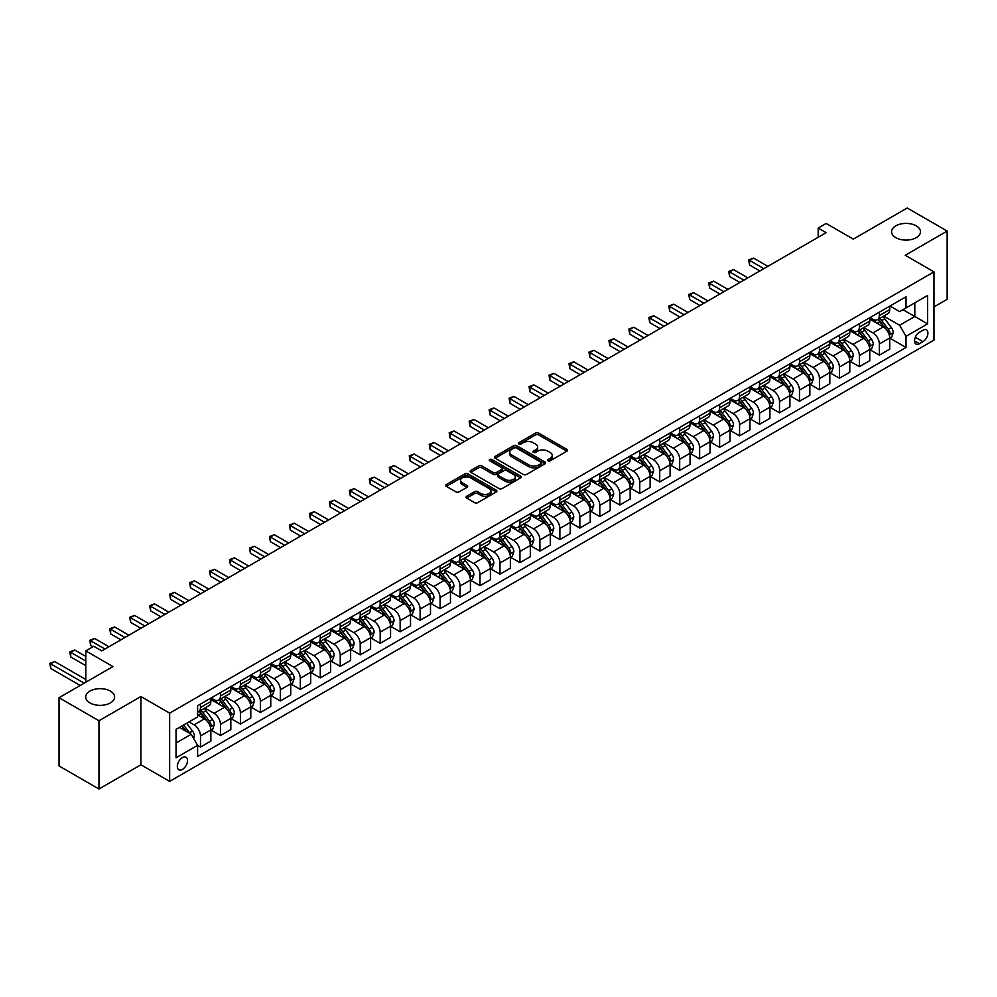 <?xml version="1.0" encoding="UTF-8"?>
<svg xmlns="http://www.w3.org/2000/svg" width="997" height="997" viewBox="0 0 997 997"><rect width="100%" height="100%" fill="white"/><g stroke="black" fill="none" stroke-linecap="round" stroke-linejoin="round"><path stroke-width="1.5" d="M548.026 460.813A1.558 0.897 0 0 0 550.219 460.813L566.882 451.192A2.218 1.284 0 0 0 567.53 450.283A2.218 1.284 0 0 0 566.882 449.385L538.654 433.084A2.218 1.284 0 0 0 535.514 433.084L518.864 442.705A1.558 0.897 0 0 0 518.403 443.341A1.558 0.897 0 0 0 518.864 443.977A1.558 0.897 0 0 0 521.057 443.977L523.213 442.73A7.091 4.1 0 0 1 533.245 442.73L535.601 444.089A7.091 4.1 0 0 1 537.67 446.98A7.091 4.1 0 0 1 535.601 449.871L533.445 451.118A1.558 0.897 0 0 0 532.984 451.753A1.558 0.897 0 0 0 533.445 452.389A1.558 0.897 0 0 0 535.638 452.389L537.794 451.143A7.091 4.1 0 0 1 547.827 451.143L550.182 452.501A7.091 4.1 0 0 1 552.251 455.405A7.091 4.1 0 0 1 550.182 458.296L548.026 459.542A1.558 0.897 0 0 0 547.565 460.178A1.558 0.897 0 0 0 548.026 460.813L548.026 459.542M110.393 691.108A14.457 8.35 0 0 0 94.628 689.288A14.457 8.35 0 0 0 85.705 697.003A14.457 8.35 0 0 0 89.942 702.91A14.457 8.35 0 0 0 105.694 704.717A14.457 8.35 0 0 0 114.618 697.003A14.457 8.35 0 0 0 110.393 691.108M916.243 225.845A14.457 8.35 0 0 0 900.49 224.038A14.457 8.35 0 0 0 891.567 231.753A14.457 8.35 0 0 0 895.792 237.647A14.457 8.35 0 0 0 911.557 239.467A14.457 8.35 0 0 0 920.48 231.753A14.457 8.35 0 0 0 916.243 225.845M182.426 769.397A7.228 4.175 120 0 0 187.149 763.029A7.228 4.175 120 0 0 186.04 757.234A7.228 4.175 120 0 0 182.426 757.595A7.228 4.175 120 0 0 177.703 763.964A7.228 4.175 120 0 0 178.812 769.759A7.228 4.175 120 0 0 182.426 769.397M466.683 496.269A2.218 1.284 0 0 0 466.035 497.179A2.218 1.284 0 0 0 466.683 498.076L474.609 502.65A2.218 1.284 0 0 0 477.737 502.65L496.244 491.97A2.218 1.284 0 0 0 496.892 491.06A2.218 1.284 0 0 0 496.244 490.163L468.017 473.862A2.218 1.284 0 0 0 464.889 473.862L446.382 484.542A2.218 1.284 0 0 0 445.734 485.452A2.218 1.284 0 0 0 446.382 486.362L455.953 491.882A2.218 1.284 0 0 0 459.081 491.882L467.007 487.309A2.218 1.284 0 0 0 467.655 486.399A2.218 1.284 0 0 0 467.007 485.502L462.259 482.76A5.932 3.427 0 0 1 460.527 480.342A5.932 3.427 0 0 1 464.178 477.177A5.932 3.427 0 0 1 470.646 477.912L489.228 488.642A5.932 3.427 0 0 1 490.96 491.06A5.932 3.427 0 0 1 487.296 494.225A5.932 3.427 0 0 1 480.841 493.49L477.737 491.695A2.218 1.284 0 0 0 474.609 491.695L466.683 496.269L466.683 498.076M933.977 306.914L947.15 299.299L947.15 231.055L907.22 207.999L853.307 239.13L826.152 223.453L818.163 228.064L826.152 232.675L101.769 650.891L93.78 646.28L85.792 650.891L85.792 682.247M98.965 720.756L98.965 789.001L140.901 764.786L140.901 696.542L98.965 720.756L59.035 697.701L112.948 666.569L85.792 650.891M140.901 696.542L169.652 713.142L933.977 271.869L933.977 340.114L169.652 781.386L169.652 713.142M947.15 231.055L905.226 255.269L933.977 271.869M523.363 474.497A2.218 1.284 0 0 0 526.503 474.497L545.01 463.817A2.218 1.284 0 0 0 545.658 462.907A2.218 1.284 0 0 0 545.01 462.01L516.782 445.709A2.218 1.284 0 0 0 513.642 445.709L495.148 456.389A2.218 1.284 0 0 0 494.5 457.299A2.218 1.284 0 0 0 495.148 458.209L523.363 474.497M490.362 461.137A1.558 0.897 0 0 1 491.932 461.362L491.932 459.517L520.621 476.08A2.218 1.284 0 0 1 521.269 476.99A2.218 1.284 0 0 1 520.621 477.899L502.127 488.58A2.218 1.284 0 0 1 498.986 488.58L470.758 472.279L470.758 470.472A2.218 1.284 0 0 0 470.11 471.382A2.218 1.284 0 0 0 470.758 472.279M470.758 470.472L478.685 465.898A2.218 1.284 0 0 1 481.813 465.898L493.266 472.503A2.218 1.284 0 0 0 496.394 472.503L501.653 469.475A2.218 1.284 0 0 0 502.301 468.565A2.218 1.284 0 0 0 501.653 467.668L489.739 460.788A1.558 0.897 0 0 1 489.278 460.153A1.558 0.897 0 0 1 490.237 459.318A1.558 0.897 0 0 1 491.932 459.517M98.965 789.001L59.035 765.945L59.035 697.701M922.948 330.244L919.433 332.275A7.004 4.038 120 0 0 914.86 338.444A7.004 4.038 120 0 0 915.931 344.052A7.004 4.038 120 0 0 919.433 343.703L922.948 341.684A7.004 4.038 120 0 0 927.522 335.503A7.004 4.038 120 0 0 926.45 329.895A7.004 4.038 120 0 0 922.948 330.244M889.96 306.029L899.63 311.612L906.024 307.923L906.024 296.77L197.605 705.764L197.605 716.93L176.045 729.38L176.045 757.782L197.605 745.332L197.605 756.486L906.024 347.492L906.024 336.325L899.63 325.259L883.741 316.099M906.024 307.923L927.584 295.473L927.584 323.875L906.024 336.325M140.901 764.786L169.652 781.386M818.163 228.064L818.163 237.286M902.983 309.681L914.81 316.498L914.81 302.851L927.584 295.473M899.63 325.259L914.81 316.498L927.584 323.875M176.045 743.027L191.212 734.266L179.398 727.436M197.605 745.42L200.484 747.077L200.484 735.923A9.035 5.222 -120 0 0 194.091 724.856L188.981 721.903M200.484 747.077L210.865 741.083L210.865 729.929A9.035 5.222 -120 0 0 204.472 718.862L197.605 714.899M211.102 730.165L220.449 735.549L220.449 724.395A9.035 5.222 -120 0 0 214.056 713.329L204.884 708.032M220.449 735.549L230.83 729.555L230.83 718.401A9.035 5.222 -120 0 0 224.437 707.334L210.865 699.495M231.067 718.638L240.414 724.021L240.414 712.867A9.035 5.222 -120 0 0 234.021 701.801L224.848 696.504M240.414 724.021L250.795 718.027L250.795 706.873A9.035 5.222 -120 0 0 244.402 695.806L230.83 687.967M251.032 707.11L260.379 712.494L260.379 701.34A9.035 5.222 -120 0 0 253.986 690.273L244.813 684.976M260.379 712.494L270.76 706.499L270.76 695.345A9.035 5.222 -120 0 0 264.367 684.278L250.795 676.44M270.997 695.582L280.344 700.966L280.344 689.812A9.035 5.222 -120 0 0 273.951 678.745L264.778 673.449M280.344 700.966L290.725 694.971L290.725 683.817A9.035 5.222 -120 0 0 284.332 672.751L270.76 664.912M290.962 684.054L300.309 689.438L300.309 678.284A9.035 5.222 -120 0 0 293.928 667.217L284.743 661.921M300.309 689.438L310.69 683.443L310.69 672.29A9.035 5.222 -120 0 0 304.309 661.223L290.725 653.384M310.939 672.526L320.274 677.91L320.274 666.756A9.035 5.222 -120 0 0 313.893 655.69L304.721 650.393M320.274 677.91L330.655 671.928L330.655 660.762A9.035 5.222 -120 0 0 324.274 649.695L310.69 641.856M330.904 660.999L340.239 666.395L340.239 655.228A9.035 5.222 -120 0 0 333.858 644.162L324.686 638.865M340.239 666.395L350.632 660.4L350.632 649.234A9.035 5.222 -120 0 0 344.239 638.167L330.655 630.328M350.869 649.471L360.216 654.867L360.216 643.701A9.035 5.222 -120 0 0 353.823 632.634L344.65 627.337M360.216 654.867L370.597 648.873L370.597 637.706A9.035 5.222 -120 0 0 364.204 626.639L350.632 618.801M370.834 637.943L380.181 643.339L380.181 632.173A9.035 5.222 -120 0 0 373.788 621.106L364.615 615.81M380.181 643.339L390.562 637.345L390.562 626.178A9.035 5.222 -120 0 0 384.169 615.112L370.597 607.273M390.799 626.415L400.146 631.811L400.146 620.645A9.035 5.222 -120 0 0 393.753 609.578L384.58 604.282M400.146 631.811L410.527 625.817L410.527 614.651A9.035 5.222 -120 0 0 404.134 603.584L390.562 595.745M410.764 614.887L420.111 620.284L420.111 609.117A9.035 5.222 -120 0 0 413.718 598.05L404.545 592.754M420.111 620.284L430.492 614.289L430.492 603.123A9.035 5.222 -120 0 0 424.099 592.056L410.527 584.217M430.729 603.359L440.076 608.756L440.076 597.589A9.035 5.222 -120 0 0 433.683 586.523L424.51 581.226M440.076 608.756L450.457 602.761L450.457 591.595A9.035 5.222 -120 0 0 444.076 580.528L430.492 572.689M450.694 591.832L460.041 597.228L460.041 586.062A9.035 5.222 -120 0 0 453.66 574.995L444.475 569.698M460.041 597.228L470.422 591.233L470.422 580.067A9.035 5.222 -120 0 0 464.041 569L450.457 561.161M470.671 580.304L480.006 585.7L480.006 574.534A9.035 5.222 -120 0 0 473.625 563.467L464.452 558.17M480.006 585.7L490.399 579.706L490.399 568.539A9.035 5.222 -120 0 0 484.006 557.473L470.422 549.634M490.636 568.776L499.983 574.172L499.983 563.006A9.035 5.222 -120 0 0 493.59 551.939L484.417 546.643M499.983 574.172L510.364 568.178L510.364 557.011A9.035 5.222 -120 0 0 503.971 545.945L490.399 538.106M510.601 557.248L519.948 562.644L519.948 551.478A9.035 5.222 -120 0 0 513.555 540.411L504.382 535.115M519.948 562.644L530.329 556.65L530.329 545.484A9.035 5.222 -120 0 0 523.936 534.417L510.364 526.578M530.566 545.72L539.913 551.117L539.913 539.95A9.035 5.222 -120 0 0 533.52 528.884L524.347 523.587M539.913 551.117L550.294 545.122L550.294 533.956A9.035 5.222 -120 0 0 543.901 522.889L530.329 515.05M550.531 534.193L559.878 539.589L559.878 528.422A9.035 5.222 -120 0 0 553.485 517.356L544.312 512.059M559.878 539.589L570.259 533.594L570.259 522.428A9.035 5.222 -120 0 0 563.866 511.361L550.294 503.522M570.496 522.665L579.843 528.061L579.843 516.895A9.035 5.222 -120 0 0 573.449 505.828L564.277 500.531M579.843 528.061L590.224 522.067L590.224 510.9A9.035 5.222 -120 0 0 583.843 499.833L570.259 491.995M590.461 511.137L599.808 516.533L599.808 505.367A9.035 5.222 -120 0 0 593.427 494.3L584.242 489.004M599.808 516.533L610.189 510.539L610.189 499.372A9.035 5.222 -120 0 0 603.808 488.306L590.224 480.467M610.438 499.609L619.773 505.005L619.773 493.839A9.035 5.222 -120 0 0 613.392 482.772L604.219 477.476M619.773 505.005L630.154 499.011L630.154 487.845A9.035 5.222 -120 0 0 623.773 476.778L610.189 468.939M630.403 488.081L639.75 493.478L639.75 482.311A9.035 5.222 -120 0 0 633.357 471.245L624.184 465.948M639.75 493.478L650.131 487.483L650.131 476.317A9.035 5.222 -120 0 0 643.738 465.25L630.154 457.411M650.368 476.554L659.715 481.95L659.715 470.783A9.035 5.222 -120 0 0 653.322 459.717L644.149 454.42M659.715 481.95L670.096 475.955L670.096 464.789A9.035 5.222 -120 0 0 663.703 453.722L650.131 445.883M670.333 465.026L679.68 470.422L679.68 459.256A9.035 5.222 -120 0 0 673.287 448.189L664.114 442.892M679.68 470.422L690.061 464.428L690.061 453.261A9.035 5.222 -120 0 0 683.668 442.194L670.096 434.356M690.298 453.498L699.645 458.894L699.645 447.728A9.035 5.222 -120 0 0 693.251 436.661L684.079 431.365M699.645 458.894L710.026 452.9L710.026 441.733A9.035 5.222 -120 0 0 703.633 430.667L690.061 422.828M710.263 441.97L719.61 447.366L719.61 436.2A9.035 5.222 -120 0 0 713.216 425.133L704.044 419.837M719.61 447.366L729.991 441.372L729.991 430.206A9.035 5.222 -120 0 0 723.598 419.139L710.026 411.3M730.228 430.442L739.575 435.839L739.575 424.672A9.035 5.222 -120 0 0 733.194 413.605L724.009 408.309M739.575 435.839L749.956 429.844L749.956 418.678A9.035 5.222 -120 0 0 743.575 407.611L729.991 399.772M750.205 418.914L759.54 424.311L759.54 413.144A9.035 5.222 -120 0 0 753.159 402.078L743.986 396.781M759.54 424.311L769.921 418.316L769.921 407.15A9.035 5.222 -120 0 0 763.54 396.083L749.956 388.244M770.17 407.387L779.504 412.783L779.504 401.617A9.035 5.222 -120 0 0 773.124 390.55L763.951 385.253M779.504 412.783L789.898 406.788L789.898 395.622A9.035 5.222 -120 0 0 783.505 384.555L769.921 376.716M790.135 395.859L799.482 401.255L799.482 390.089A9.035 5.222 -120 0 0 793.089 379.022L783.916 373.725M799.482 401.255L809.863 395.261L809.863 384.094A9.035 5.222 -120 0 0 803.47 373.028L789.898 365.189M810.1 384.331L819.447 389.727L819.447 378.561A9.035 5.222 -120 0 0 813.053 367.494L803.881 362.198M819.447 389.727L829.828 383.733L829.828 372.566A9.035 5.222 -120 0 0 823.435 361.5L809.863 353.661M830.065 372.803L839.412 378.199L839.412 367.033A9.035 5.222 -120 0 0 833.018 355.966L823.846 350.682M839.412 378.199L849.793 372.205L849.793 361.039A9.035 5.222 -120 0 0 843.4 349.984L829.828 342.145M850.03 361.275L859.377 366.672L859.377 355.518A9.035 5.222 -120 0 0 852.983 344.451L843.811 339.154M859.377 366.672L869.758 360.677L869.758 349.523A9.035 5.222 -120 0 0 863.365 338.457L849.793 330.618M869.995 349.748L879.342 355.144L879.342 343.99A9.035 5.222 -120 0 0 872.948 332.923L863.776 327.627M879.342 355.144L889.723 349.149L889.723 337.995A9.035 5.222 -120 0 0 883.342 326.929L869.758 319.09M869.995 317.557L872.948 319.264A9.035 5.222 -120 0 0 877.472 319.713A9.035 5.222 -120 0 0 879.342 315.575L879.342 312.173M850.03 329.085L852.983 330.792A9.035 5.222 -120 0 0 857.507 331.241A9.035 5.222 -120 0 0 859.377 327.103L859.377 323.701M830.065 340.613L833.018 342.32A9.035 5.222 -120 0 0 837.542 342.769A9.035 5.222 -120 0 0 839.412 338.631L839.412 335.216M810.1 352.14L813.053 353.848A9.035 5.222 -120 0 0 817.577 354.296A9.035 5.222 -120 0 0 819.447 350.159L819.447 346.744M790.135 363.668L793.089 365.376A9.035 5.222 -120 0 0 797.6 365.824A9.035 5.222 -120 0 0 799.482 361.687L799.482 358.272M770.17 375.196L773.124 376.903A9.035 5.222 -120 0 0 777.635 377.352A9.035 5.222 -120 0 0 779.504 373.214L779.504 369.8M750.205 386.724L753.159 388.431A9.035 5.222 -120 0 0 757.67 388.88A9.035 5.222 -120 0 0 759.54 384.742L759.54 381.328M730.228 398.252L733.194 399.959A9.035 5.222 -120 0 0 737.705 400.408A9.035 5.222 -120 0 0 739.575 396.27L739.575 392.855M710.263 409.779L713.216 411.487A9.035 5.222 -120 0 0 717.74 411.935A9.035 5.222 -120 0 0 719.61 407.798L719.61 404.383M690.298 421.307L693.251 423.015A9.035 5.222 -120 0 0 697.775 423.463A9.035 5.222 -120 0 0 699.645 419.326L699.645 415.911M670.333 432.835L673.287 434.542A9.035 5.222 -120 0 0 677.81 434.991A9.035 5.222 -120 0 0 679.68 430.854L679.68 427.439M650.368 444.363L653.322 446.07A9.035 5.222 -120 0 0 657.833 446.519A9.035 5.222 -120 0 0 659.715 442.381L659.715 438.967M630.403 455.891L633.357 457.598A9.035 5.222 -120 0 0 637.868 458.047A9.035 5.222 -120 0 0 639.75 453.909L639.75 450.494M610.438 467.419L613.392 469.126A9.035 5.222 -120 0 0 617.903 469.575A9.035 5.222 -120 0 0 619.773 465.437L619.773 462.022M590.461 478.946L593.427 480.654A9.035 5.222 -120 0 0 597.938 481.102A9.035 5.222 -120 0 0 599.808 476.965L599.808 473.55M570.496 490.474L573.449 492.182A9.035 5.222 -120 0 0 577.973 492.63A9.035 5.222 -120 0 0 579.843 488.493L579.843 485.078M550.531 502.002L553.485 503.709A9.035 5.222 -120 0 0 558.008 504.158A9.035 5.222 -120 0 0 559.878 500.02L559.878 496.606M530.566 513.53L533.52 515.237A9.035 5.222 -120 0 0 538.044 515.686A9.035 5.222 -120 0 0 539.913 511.548L539.913 508.134M510.601 525.058L513.555 526.765A9.035 5.222 -120 0 0 518.079 527.214A9.035 5.222 -120 0 0 519.948 523.076L519.948 519.661M490.636 536.585L493.59 538.293A9.035 5.222 -120 0 0 498.101 538.741A9.035 5.222 -120 0 0 499.983 534.604L499.983 531.189M470.671 548.113L473.625 549.821A9.035 5.222 -120 0 0 478.136 550.269A9.035 5.222 -120 0 0 480.006 546.132L480.006 542.717M450.694 559.641L453.66 561.348A9.035 5.222 -120 0 0 458.171 561.797A9.035 5.222 -120 0 0 460.041 557.659L460.041 554.245M430.729 571.169L433.683 572.876A9.035 5.222 -120 0 0 438.206 573.325A9.035 5.222 -120 0 0 440.076 569.187L440.076 565.773M410.764 582.697L413.718 584.404A9.035 5.222 -120 0 0 418.242 584.853A9.035 5.222 -120 0 0 420.111 580.715L420.111 577.3M390.799 594.224L393.753 595.932A9.035 5.222 -120 0 0 398.277 596.38A9.035 5.222 -120 0 0 400.146 592.243L400.146 588.828M370.834 605.752L373.788 607.46A9.035 5.222 -120 0 0 378.312 607.908A9.035 5.222 -120 0 0 380.181 603.771L380.181 600.356M350.869 617.28L353.823 618.987A9.035 5.222 -120 0 0 358.334 619.436A9.035 5.222 -120 0 0 360.216 615.299L360.216 611.884M330.904 628.808L333.858 630.515A9.035 5.222 -120 0 0 338.369 630.964A9.035 5.222 -120 0 0 340.239 626.826L340.239 623.412M310.939 640.336L313.893 642.043A9.035 5.222 -120 0 0 318.404 642.492A9.035 5.222 -120 0 0 320.274 638.354L320.274 634.939M290.962 651.864L293.928 653.571A9.035 5.222 -120 0 0 298.439 654.02A9.035 5.222 -120 0 0 300.309 649.882L300.309 646.467M270.997 663.391L273.951 665.099A9.035 5.222 -120 0 0 278.475 665.547A9.035 5.222 -120 0 0 280.344 661.41L280.344 657.995M251.032 674.919L253.986 676.627A9.035 5.222 -120 0 0 258.51 677.075A9.035 5.222 -120 0 0 260.379 672.938L260.379 669.523M231.067 686.447L234.021 688.154A9.035 5.222 -120 0 0 238.545 688.603A9.035 5.222 -120 0 0 240.414 684.465L240.414 681.051M211.102 697.975L214.056 699.682A9.035 5.222 -120 0 0 218.567 700.131A9.035 5.222 -120 0 0 220.449 695.993L220.449 692.579M889.96 338.22L906.024 347.492M877.472 319.713L887.853 313.719A9.035 5.222 -120 0 0 889.723 309.581L889.723 306.179M857.507 331.241L867.889 325.246A9.035 5.222 -120 0 0 869.758 321.109L869.758 317.707M837.542 342.769L847.924 336.774A9.035 5.222 -120 0 0 849.793 332.637L849.793 329.222M817.577 354.296L827.959 348.302A9.035 5.222 -120 0 0 829.828 344.164L829.828 340.75M797.6 365.824L807.994 359.83A9.035 5.222 -120 0 0 809.863 355.692L809.863 352.277M777.635 377.352L788.016 371.358A9.035 5.222 -120 0 0 789.898 367.22L789.898 363.805M757.67 388.88L768.051 382.885A9.035 5.222 -120 0 0 769.921 378.748L769.921 375.333M737.705 400.408L748.086 394.413A9.035 5.222 -120 0 0 749.956 390.276L749.956 386.861M717.74 411.935L728.122 405.941A9.035 5.222 -120 0 0 729.991 401.803L729.991 398.389M697.775 423.463L708.157 417.469A9.035 5.222 -120 0 0 710.026 413.331L710.026 409.917M677.81 434.991L688.192 428.997A9.035 5.222 -120 0 0 690.061 424.859L690.061 421.444M657.833 446.519L668.227 440.524A9.035 5.222 -120 0 0 670.096 436.387L670.096 432.972M637.868 458.047L648.249 452.052A9.035 5.222 -120 0 0 650.131 447.915L650.131 444.5M617.903 469.575L628.284 463.58A9.035 5.222 -120 0 0 630.154 459.443L630.154 456.028M597.938 481.102L608.32 475.108A9.035 5.222 -120 0 0 610.189 470.97L610.189 467.556M577.973 492.63L588.355 486.636A9.035 5.222 -120 0 0 590.224 482.498L590.224 479.083M558.008 504.158L568.39 498.164A9.035 5.222 -120 0 0 570.259 494.026L570.259 490.611M538.044 515.686L548.425 509.691A9.035 5.222 -120 0 0 550.294 505.554L550.294 502.139M518.079 527.214L528.46 521.219A9.035 5.222 -120 0 0 530.329 517.082L530.329 513.667M498.101 538.741L508.495 532.747A9.035 5.222 -120 0 0 510.364 528.609L510.364 525.195M478.136 550.269L488.518 544.275A9.035 5.222 -120 0 0 490.399 540.137L490.399 536.722M458.171 561.797L468.553 555.803A9.035 5.222 -120 0 0 470.422 551.665L470.422 548.25M438.206 573.325L448.588 567.33A9.035 5.222 -120 0 0 450.457 563.193L450.457 559.778M418.242 584.853L428.623 578.858A9.035 5.222 -120 0 0 430.492 574.721L430.492 571.306M398.277 596.38L408.658 590.386A9.035 5.222 -120 0 0 410.527 586.248L410.527 582.834M378.312 607.908L388.693 601.914A9.035 5.222 -120 0 0 390.562 597.776L390.562 594.362M358.334 619.436L368.728 613.442A9.035 5.222 -120 0 0 370.597 609.304L370.597 605.889M338.369 630.964L348.751 624.969A9.035 5.222 -120 0 0 350.632 620.832L350.632 617.417M318.404 642.492L328.786 636.497A9.035 5.222 -120 0 0 330.655 632.36L330.655 628.945M298.439 654.02L308.821 648.025A9.035 5.222 -120 0 0 310.69 643.888L310.69 640.473M278.475 665.547L288.856 659.553A9.035 5.222 -120 0 0 290.725 655.415L290.725 652.001M258.51 677.075L268.891 671.081A9.035 5.222 -120 0 0 270.76 666.943L270.76 663.528M238.545 688.603L248.926 682.609A9.035 5.222 -120 0 0 250.795 678.471L250.795 675.056M218.567 700.131L228.961 694.136A9.035 5.222 -120 0 0 230.83 689.999L230.83 686.584M197.605 712.02A9.035 5.222 -120 0 0 198.602 711.659L208.984 705.664A9.035 5.222 -120 0 0 210.865 701.527L210.865 698.112M198.602 711.659A9.035 5.222 -120 0 0 200.484 707.521L200.484 704.106M191.212 734.266L197.605 745.332M548.637 461.025L550.182 460.14A7.091 4.1 0 0 0 552.251 457.249L552.251 455.405M537.67 446.98L537.67 448.824A7.091 4.1 0 0 1 535.601 451.716L534.056 452.613M566.882 449.385L566.882 451.192L538.654 434.929A2.218 1.284 0 0 0 535.514 434.929L519.474 444.188M544.973 463.829L516.782 447.553A2.218 1.284 0 0 0 513.642 447.553L495.173 458.221M541.084 463.543A1.558 0.897 0 0 0 541.533 462.907A1.558 0.897 0 0 0 541.084 462.284L516.309 447.977A1.558 0.897 0 0 0 514.116 447.977L511.847 449.286A7.091 4.1 0 0 0 509.766 452.189A7.091 4.1 0 0 0 511.847 455.081L528.771 464.864A7.091 4.1 0 0 0 538.816 464.864L541.084 463.543L541.084 465.387A1.558 0.897 0 0 0 541.533 464.752L541.533 462.907M509.766 452.189L509.766 454.034A7.091 4.1 0 0 0 511.847 456.925L511.847 455.081M541.084 465.387L538.816 466.708A7.091 4.1 0 0 1 528.771 466.708L511.847 456.925M470.796 472.304L478.685 467.743L478.685 465.898M502.301 468.565L502.301 470.41A2.218 1.284 0 0 1 501.653 471.319L496.394 474.348A2.218 1.284 0 0 1 493.266 474.348L481.813 467.743A2.218 1.284 0 0 0 478.685 467.743M491.932 461.362L520.596 477.912M505.143 479.37A5.932 3.427 0 0 0 511.611 480.105A5.932 3.427 0 0 0 515.262 476.94A5.932 3.427 0 0 0 513.53 474.522L506.987 470.746A2.218 1.284 0 0 0 503.846 470.746L498.6 473.774A2.218 1.284 0 0 0 497.939 474.684A2.218 1.284 0 0 0 498.6 475.581L505.143 479.37L505.143 481.215A5.932 3.427 0 0 0 511.611 481.95A5.932 3.427 0 0 0 515.262 478.784L515.262 476.94M497.939 474.684L497.939 476.529A2.218 1.284 0 0 0 498.6 477.426L498.6 475.581M505.143 481.215L498.6 477.426M490.96 491.06L490.96 492.904A5.932 3.427 0 0 1 487.296 496.07A5.932 3.427 0 0 1 480.841 495.335L477.737 493.54A2.218 1.284 0 0 0 474.609 493.54L466.721 498.101M460.527 480.342L460.527 482.187A5.932 3.427 0 0 0 462.259 484.604L462.259 482.76M466.97 487.321L462.259 484.604M496.219 491.982L468.017 475.706A2.218 1.284 0 0 0 464.889 475.706L446.419 486.374L446.382 484.542M889.723 338.357L891.642 337.248L893.237 332.637A5.982 3.452 -120 0 0 891.33 327.539L884.8 318.828A17.285 9.982 -120 0 0 882.918 316.572M876.425 322.928A17.285 9.982 -120 0 0 872.886 319.227M889.174 334.693L890.009 332.898A5.982 3.452 -120 0 0 888.29 329.297L881.772 320.585A17.285 9.982 -120 0 0 879.877 318.33M878.27 319.252A14.344 8.288 60 0 1 880.625 321.931L886.146 329.297M767.852 266.336L753.558 258.086L749.557 260.391L749.557 265.003L759.864 270.947M877.971 319.426A17.285 9.982 60 0 1 879.853 321.695L884.189 327.477M749.557 265.003L748.685 259.881L763.852 268.642M748.685 259.881L753.558 258.086M869.758 349.885L871.677 348.776L873.272 344.164A5.982 3.452 -120 0 0 871.366 339.067L864.835 330.356A17.285 9.982 -120 0 0 862.953 328.1M856.46 334.456A17.285 9.982 -120 0 0 852.921 330.755M869.21 346.221L870.045 344.426A5.982 3.452 -120 0 0 868.325 340.824L861.807 332.113A17.285 9.982 -120 0 0 859.913 329.857M858.305 330.78A14.344 8.288 60 0 1 860.66 333.459L866.181 340.824M747.887 277.864L733.593 269.614L729.592 271.919L729.592 276.53L739.899 282.475M857.993 330.954A17.285 9.982 60 0 1 859.888 333.222L864.225 339.005M729.592 276.53L728.72 271.408L743.887 280.169M728.72 271.408L733.593 269.614M849.793 361.413L851.712 360.303L853.307 355.692A5.982 3.452 -120 0 0 851.401 350.595L844.87 341.884A17.285 9.982 -120 0 0 842.988 339.628M836.495 345.984A17.285 9.982 -120 0 0 832.956 342.283M849.245 357.749L850.08 355.954A5.982 3.452 -120 0 0 848.36 352.352L841.829 343.641A17.285 9.982 -120 0 0 839.948 341.385M838.34 342.307A14.344 8.288 60 0 1 840.695 344.987L846.216 352.352M727.91 289.392L713.615 281.142L709.627 283.447L709.627 288.058L719.934 294.003M838.028 342.482A17.285 9.982 60 0 1 839.923 344.75L844.26 350.533M709.627 288.058L708.742 282.936L723.922 291.697M708.742 282.936L713.615 281.142M829.828 372.94L831.747 371.831L833.342 367.22A5.982 3.452 -120 0 0 831.423 362.123L824.905 353.412A17.285 9.982 -120 0 0 823.011 351.156M816.531 357.512A17.285 9.982 -120 0 0 812.991 353.81M829.28 369.276L830.102 367.482A5.982 3.452 -120 0 0 828.395 363.88L821.864 355.169A17.285 9.982 -120 0 0 819.983 352.913M818.375 353.835A14.344 8.288 60 0 1 820.73 356.515L826.251 363.88M707.945 300.92L693.65 292.657L689.662 294.962L689.662 299.574L699.956 305.531M818.063 354.01A17.285 9.982 60 0 1 819.945 356.278L824.295 362.061M689.662 299.574L688.777 294.464L703.957 303.225M688.777 294.464L693.65 292.657M809.863 384.468L811.782 383.359L813.378 378.748A5.982 3.452 -120 0 0 811.458 373.651L804.94 364.939A17.285 9.982 -120 0 0 803.046 362.684M796.553 369.04A17.285 9.982 -120 0 0 793.026 365.338M809.315 380.804L810.137 379.01A5.982 3.452 -120 0 0 808.43 375.408L801.9 366.697A17.285 9.982 -120 0 0 800.018 364.441M798.41 365.363A14.344 8.288 60 0 1 800.765 368.043L806.286 375.408M687.98 312.447L673.685 304.185L669.697 306.49L669.697 311.101L679.991 317.058M798.099 365.538A17.285 9.982 60 0 1 799.98 367.806L804.317 373.588M669.697 311.101L668.813 305.992L683.992 314.753M668.813 305.992L673.685 304.185M789.898 395.996L791.805 394.887L793.4 390.276A5.982 3.452 -120 0 0 791.493 385.178L784.975 376.467A17.285 9.982 -120 0 0 783.081 374.211M776.588 380.567A17.285 9.982 -120 0 0 773.049 376.866M789.35 392.332L790.172 390.537A5.982 3.452 -120 0 0 788.465 386.936L781.935 378.224A17.285 9.982 -120 0 0 780.053 375.969M778.445 376.891A14.344 8.288 60 0 1 780.801 379.57L786.321 386.936M668.015 323.975L653.72 315.713L649.732 318.018L649.732 322.629L660.026 328.586M778.134 377.065A17.285 9.982 60 0 1 780.015 379.334L784.352 385.116M649.732 322.629L648.848 317.52L664.027 326.281M648.848 317.52L653.72 315.713M769.921 407.524L771.84 406.415L773.435 401.803A5.982 3.452 -120 0 0 771.528 396.706L764.998 387.995A17.285 9.982 -120 0 0 763.116 385.739M756.623 392.095A17.285 9.982 -120 0 0 753.084 388.394M769.385 403.86L770.207 402.065A5.982 3.452 -120 0 0 768.5 398.464L761.97 389.752A17.285 9.982 -120 0 0 760.088 387.484M758.48 388.419A14.344 8.288 60 0 1 760.823 391.098L766.357 398.464M648.05 335.503L633.756 327.24L629.755 329.546L629.755 334.157L640.062 340.114M758.169 388.593A17.285 9.982 60 0 1 760.05 390.849L764.387 396.644M629.755 334.157L628.883 329.047L644.062 337.809M628.883 329.047L633.756 327.24M749.956 419.052L751.875 417.942L753.47 413.331A5.982 3.452 -120 0 0 751.564 408.234L745.033 399.523A17.285 9.982 -120 0 0 743.151 397.267M736.658 403.623A17.285 9.982 -120 0 0 733.119 399.922M749.42 415.388L750.243 413.593A5.982 3.452 -120 0 0 748.523 409.991L742.005 401.28A17.285 9.982 -120 0 0 740.11 399.012M738.503 399.947A14.344 8.288 60 0 1 740.858 402.626L746.379 409.991M628.085 347.031L613.791 338.768L609.79 341.074L609.79 345.685L620.097 351.642M738.204 400.121A17.285 9.982 60 0 1 740.086 402.377L744.423 408.172M609.79 345.685L608.918 340.575L624.085 349.336M608.918 340.575L613.791 338.768M729.991 430.579L731.91 429.47L733.505 424.859A5.982 3.452 -120 0 0 731.599 419.762L725.068 411.051A17.285 9.982 -120 0 0 723.186 408.795M716.693 415.151A17.285 9.982 -120 0 0 713.154 411.449M729.443 426.915L730.278 425.121A5.982 3.452 -120 0 0 728.558 421.519L722.04 412.808A17.285 9.982 -120 0 0 720.146 410.54M718.538 411.474A14.344 8.288 60 0 1 720.893 414.154L726.414 421.519M608.12 358.559L593.826 350.296L589.825 352.602L589.825 357.213L600.132 363.17M718.226 411.649A17.285 9.982 60 0 1 720.121 413.905L724.458 419.7M589.825 357.213L588.953 352.103L604.12 360.864M588.953 352.103L593.826 350.296M710.026 442.107L711.945 440.998L713.54 436.387A5.982 3.452 -120 0 0 711.634 431.29L705.103 422.578A17.285 9.982 -120 0 0 703.221 420.323M696.729 426.679A17.285 9.982 -120 0 0 693.189 422.977M709.478 438.443L710.313 436.649A5.982 3.452 -120 0 0 708.593 433.047L702.062 424.336A17.285 9.982 -120 0 0 700.181 422.067M698.573 423.002A14.344 8.288 60 0 1 700.928 425.682L706.449 433.047M588.155 370.086L573.848 361.824L569.86 364.129L569.86 368.74L580.167 374.698M698.261 423.177A17.285 9.982 60 0 1 700.156 425.432L704.493 431.227M569.86 368.74L568.988 363.631L584.155 372.392M568.988 363.631L573.848 361.824M690.061 453.635L691.98 452.526L693.576 447.915A5.982 3.452 -120 0 0 691.669 442.818L685.138 434.106A17.285 9.982 -120 0 0 683.257 431.851M676.764 438.206A17.285 9.982 -120 0 0 673.224 434.505M689.513 449.971L690.335 448.176A5.982 3.452 -120 0 0 688.628 444.575L682.098 435.863A17.285 9.982 -120 0 0 680.216 433.595M678.608 434.53A14.344 8.288 60 0 1 680.963 437.209L686.484 444.575M568.178 381.614L553.883 373.352L549.895 375.657L549.895 380.268L560.202 386.225M678.296 434.704A17.285 9.982 60 0 1 680.178 436.96L684.528 442.755M549.895 380.268L549.011 375.159L564.19 383.92M549.011 375.159L553.883 373.352M670.096 465.163L672.015 464.054L673.611 459.443A5.982 3.452 -120 0 0 671.691 454.345L665.173 445.634A17.285 9.982 -120 0 0 663.279 443.378M656.799 449.734A17.285 9.982 -120 0 0 653.259 446.033M669.548 461.499L670.37 459.704A5.982 3.452 -120 0 0 668.663 456.103L662.133 447.391A17.285 9.982 -120 0 0 660.251 445.123M658.643 446.058A14.344 8.288 60 0 1 660.999 448.737L666.519 456.103M548.213 393.142L533.918 384.879L529.93 387.185L529.93 391.796L540.224 397.753M658.332 446.232A17.285 9.982 60 0 1 660.213 448.488L664.563 454.283M529.93 391.796L529.046 386.686L544.225 395.448M529.046 386.686L533.918 384.879M650.131 476.691L652.038 475.581L653.646 470.97A5.982 3.452 -120 0 0 651.726 465.873L645.209 457.162A17.285 9.982 -120 0 0 643.314 454.906M636.821 461.262A17.285 9.982 -120 0 0 633.294 457.561M649.583 473.027L650.405 471.232A5.982 3.452 -120 0 0 648.698 467.63L642.168 458.919A17.285 9.982 -120 0 0 640.286 456.651M638.678 457.586A14.344 8.288 60 0 1 641.034 460.265L646.554 467.63M528.248 404.67L513.953 396.407L509.966 398.713L509.966 403.324L520.26 409.281M638.367 457.76A17.285 9.982 60 0 1 640.248 460.016L644.585 465.811M509.966 403.324L509.081 398.214L524.26 406.975M509.081 398.214L513.953 396.407M630.154 488.218L632.073 487.109L633.668 482.498A5.982 3.452 -120 0 0 631.762 477.401L625.231 468.69A17.285 9.982 -120 0 0 623.349 466.434M616.856 472.79A17.285 9.982 -120 0 0 613.317 469.089M629.618 484.554L630.44 482.76A5.982 3.452 -120 0 0 628.733 479.158L622.203 470.447A17.285 9.982 -120 0 0 620.321 468.179M618.713 469.113A14.344 8.288 60 0 1 621.056 471.793L626.59 479.158M508.283 416.198L493.989 407.935L489.988 410.241L489.988 414.852L500.295 420.809M618.402 469.288A17.285 9.982 60 0 1 620.284 471.544L624.62 477.339M489.988 414.852L489.116 409.742L504.295 418.503M489.116 409.742L493.989 407.935M610.189 499.746L612.108 498.637L613.703 494.026A5.982 3.452 -120 0 0 611.797 488.929L605.266 480.218A17.285 9.982 -120 0 0 603.384 477.962M596.891 484.318A17.285 9.982 -120 0 0 593.352 480.616M609.653 496.082L610.476 494.288A5.982 3.452 -120 0 0 608.756 490.686L602.238 481.975A17.285 9.982 -120 0 0 600.344 479.707M598.736 480.641A14.344 8.288 60 0 1 601.091 483.321L606.625 490.686M488.318 427.725L474.024 419.463L470.023 421.768L470.023 426.38L480.33 432.337M598.437 480.816A17.285 9.982 60 0 1 600.319 483.071L604.656 488.866M470.023 426.38L469.151 421.27L484.318 430.031M469.151 421.27L474.024 419.463M590.224 511.274L592.143 510.165L593.738 505.554A5.982 3.452 -120 0 0 591.832 500.457L585.301 491.745A17.285 9.982 -120 0 0 583.419 489.49M576.927 495.845A17.285 9.982 -120 0 0 573.387 492.144M589.676 507.61L590.511 505.815A5.982 3.452 -120 0 0 588.791 502.214L582.273 493.503A17.285 9.982 -120 0 0 580.379 491.234M578.771 492.169A14.344 8.288 60 0 1 581.126 494.848L586.647 502.214M468.353 439.253L454.059 430.991L450.058 433.296L450.058 437.907L460.365 443.864M578.472 492.344A17.285 9.982 60 0 1 580.354 494.599L584.691 500.394M450.058 437.907L449.186 432.798L464.353 441.559M449.186 432.798L454.059 430.991M570.259 522.802L572.178 521.693L573.774 517.082A5.982 3.452 -120 0 0 571.867 511.984L565.336 503.273A17.285 9.982 -120 0 0 563.455 501.017M556.962 507.373A17.285 9.982 -120 0 0 553.422 503.672M569.711 519.138L570.546 517.343A5.982 3.452 -120 0 0 568.826 513.742L562.296 505.03A17.285 9.982 -120 0 0 560.414 502.762M558.806 503.697A14.344 8.288 60 0 1 561.161 506.376L566.682 513.742M448.388 450.781L434.094 442.518L430.093 444.824L430.093 449.435L440.4 455.392M558.494 503.871A17.285 9.982 60 0 1 560.389 506.127L564.726 511.922M430.093 449.435L429.221 444.326L444.388 453.087M429.221 444.326L434.094 442.518M550.294 534.33L552.213 533.221L553.809 528.609A5.982 3.452 -120 0 0 551.902 523.512L545.371 514.801A17.285 9.982 -120 0 0 543.49 512.545M536.997 518.901A17.285 9.982 -120 0 0 533.457 515.2M549.746 530.666L550.581 528.871A5.982 3.452 -120 0 0 548.861 525.269L542.331 516.558A17.285 9.982 -120 0 0 540.449 514.29M538.841 515.225A14.344 8.288 60 0 1 541.197 517.904L546.717 525.269M428.411 462.309L414.116 454.046L410.128 456.352L410.128 460.963L420.435 466.92M538.53 515.399A17.285 9.982 60 0 1 540.424 517.655L544.761 523.45M410.128 460.963L409.244 455.853L424.423 464.614M409.244 455.853L414.116 454.046M530.329 545.858L532.248 544.748L533.844 540.137A5.982 3.452 -120 0 0 531.924 535.04L525.407 526.329A17.285 9.982 -120 0 0 523.512 524.073M517.032 530.429A17.285 9.982 -120 0 0 513.492 526.728M529.781 542.194L530.603 540.399A5.982 3.452 -120 0 0 528.896 536.797L522.366 528.086A17.285 9.982 -120 0 0 520.484 525.818M518.876 526.752A14.344 8.288 60 0 1 521.232 529.432L526.752 536.797M408.446 473.837L394.151 465.574L390.163 467.88L390.163 472.491L400.458 478.448M518.565 526.927A17.285 9.982 60 0 1 520.446 529.183L524.796 534.978M390.163 472.491L389.279 467.381L404.458 476.142M389.279 467.381L394.151 465.574M510.364 557.385L512.271 556.276L513.879 551.665A5.982 3.452 -120 0 0 511.96 546.568L505.442 537.857A17.285 9.982 -120 0 0 503.547 535.601M497.054 541.957A17.285 9.982 -120 0 0 493.527 538.255M509.816 553.721L510.638 551.914A5.982 3.452 -120 0 0 508.931 548.325L502.401 539.614A17.285 9.982 -120 0 0 500.519 537.346M498.911 538.28A14.344 8.288 60 0 1 501.267 540.96L506.788 548.325M388.481 485.365L374.187 477.102L370.199 479.407L370.199 484.019L380.493 489.976M498.6 538.455A17.285 9.982 60 0 1 500.482 540.71L504.818 546.506M370.199 484.019L369.314 478.909L384.493 487.67M369.314 478.909L374.187 477.102M490.399 568.913L492.306 567.804L493.901 563.193A5.982 3.452 -120 0 0 491.995 558.096L485.464 549.384A17.285 9.982 -120 0 0 483.582 547.129M477.089 553.485A17.285 9.982 -120 0 0 473.55 549.783M489.851 565.249L490.674 563.442A5.982 3.452 -120 0 0 488.966 559.853L482.436 551.129A17.285 9.982 -120 0 0 480.554 548.873M478.946 549.808A14.344 8.288 60 0 1 481.302 552.488L486.823 559.853M368.516 496.88L354.222 488.63L350.234 490.935L350.234 495.546L360.528 501.491M478.635 549.983A17.285 9.982 60 0 1 480.517 552.238L484.854 558.033M350.234 495.546L349.349 490.437L364.528 499.185M349.349 490.437L354.222 488.63M470.422 580.441L472.341 579.332L473.936 574.721A5.982 3.452 -120 0 0 472.03 569.623L465.499 560.912A17.285 9.982 -120 0 0 463.617 558.656M457.125 565.012A17.285 9.982 -120 0 0 453.585 561.311M469.886 576.777L470.709 574.97A5.982 3.452 -120 0 0 469.001 571.381L462.471 562.657A17.285 9.982 -120 0 0 460.589 560.401M458.969 561.336A14.344 8.288 60 0 1 461.324 564.015L466.858 571.381M348.551 508.408L334.257 500.158L330.256 502.463L330.256 507.074L340.563 513.019M458.67 561.51A17.285 9.982 60 0 1 460.552 563.766L464.889 569.561M330.256 507.074L329.384 501.965L344.551 510.713M329.384 501.965L334.257 500.158M450.457 591.969L452.376 590.86L453.971 586.248A5.982 3.452 -120 0 0 452.065 581.151L445.534 572.44A17.285 9.982 -120 0 0 443.653 570.184M437.16 576.54A17.285 9.982 -120 0 0 433.62 572.839M449.909 588.305L450.744 586.498A5.982 3.452 -120 0 0 449.024 582.909L442.506 574.185A17.285 9.982 -120 0 0 440.612 571.929M439.004 572.864A14.344 8.288 60 0 1 441.359 575.543L446.88 582.909M328.586 519.936L314.292 511.685L310.291 513.991L310.291 518.602L320.598 524.547M438.705 573.038A17.285 9.982 60 0 1 440.587 575.294L444.924 581.089M310.291 518.602L309.419 513.492L324.586 522.241M309.419 513.492L314.292 511.685M430.492 603.497L432.411 602.387L434.007 597.776A5.982 3.452 -120 0 0 432.1 592.679L425.569 583.968A17.285 9.982 -120 0 0 423.688 581.712M417.195 588.068A17.285 9.982 -120 0 0 413.655 584.367M429.944 599.833L430.779 598.026A5.982 3.452 -120 0 0 429.059 594.436L422.541 585.713A17.285 9.982 -120 0 0 420.647 583.457M419.039 584.392A14.344 8.288 60 0 1 421.395 587.071L426.915 594.436M308.621 531.463L294.327 523.213L290.326 525.519L290.326 530.13L300.633 536.074M418.728 584.566A17.285 9.982 60 0 1 420.622 586.822L424.959 592.617M290.326 530.13L289.454 525.008L304.621 533.769M289.454 525.008L294.327 523.213M410.527 615.024L412.446 613.915L414.042 609.304A5.982 3.452 -120 0 0 412.135 604.207L405.605 595.496A17.285 9.982 -120 0 0 403.723 593.24M397.23 599.596A17.285 9.982 -120 0 0 393.69 595.894M409.979 611.36L410.814 609.553A5.982 3.452 -120 0 0 409.094 605.964L402.564 597.24A17.285 9.982 -120 0 0 400.682 594.985M399.074 595.919A14.344 8.288 60 0 1 401.43 598.599L406.95 605.964M288.644 542.991L274.349 534.741L270.361 537.047L270.361 541.658L280.668 547.602M398.763 596.094A17.285 9.982 60 0 1 400.657 598.35L404.994 604.145M270.361 541.658L269.477 536.536L284.656 545.297M269.477 536.536L274.349 534.741M390.562 626.552L392.482 625.443L394.077 620.832A5.982 3.452 -120 0 0 392.157 615.735L385.64 607.023A17.285 9.982 -120 0 0 383.745 604.768M377.265 611.124A17.285 9.982 -120 0 0 373.725 607.422M390.014 622.888L390.836 621.081A5.982 3.452 -120 0 0 389.129 617.492L382.599 608.768A17.285 9.982 -120 0 0 380.717 606.512M379.109 607.447A14.344 8.288 60 0 1 381.465 610.127L386.986 617.492M268.679 554.519L254.385 546.269L250.397 548.574L250.397 553.185L260.691 559.13M378.798 607.622A17.285 9.982 60 0 1 380.68 609.877L385.029 615.672M250.397 553.185L249.512 548.063L264.691 556.825M249.512 548.063L254.385 546.269M370.597 638.08L372.517 636.971L374.112 632.36A5.982 3.452 -120 0 0 372.193 627.263L365.675 618.551A17.285 9.982 -120 0 0 363.78 616.296M357.3 622.651A17.285 9.982 -120 0 0 353.761 618.95M370.049 634.416L370.872 632.609A5.982 3.452 -120 0 0 369.164 629.007L362.634 620.296A17.285 9.982 -120 0 0 360.752 618.04M359.144 618.975A14.344 8.288 60 0 1 361.5 621.642L367.021 629.02M248.714 566.047L234.42 557.797L230.432 560.102L230.432 564.713L240.726 570.658M358.833 619.149A17.285 9.982 60 0 1 360.715 621.405L365.052 627.2M230.432 564.713L229.547 559.591L244.726 568.352M229.547 559.591L234.42 557.797M350.632 649.608L352.539 648.499L354.134 643.888A5.982 3.452 -120 0 0 352.228 638.79L345.71 630.079A17.285 9.982 -120 0 0 343.815 627.823M337.322 634.179A17.285 9.982 -120 0 0 333.783 630.478M350.084 645.944L350.907 644.137A5.982 3.452 -120 0 0 349.199 640.535L342.669 631.824A17.285 9.982 -120 0 0 340.787 629.568M339.179 630.503A14.344 8.288 60 0 1 341.535 633.17L347.056 640.548M228.749 577.575L214.455 569.324L210.467 571.63L210.467 576.241L220.761 582.186M338.868 630.677A17.285 9.982 60 0 1 340.75 632.933L345.087 638.728M210.467 576.241L209.582 571.119L224.761 579.88M209.582 571.119L214.455 569.324M330.655 661.136L332.574 660.026L334.169 655.415A5.982 3.452 -120 0 0 332.263 650.318L325.732 641.607A17.285 9.982 -120 0 0 323.851 639.351M317.358 645.707A17.285 9.982 -120 0 0 313.818 642.006M330.119 657.472L330.942 655.665A5.982 3.452 -120 0 0 329.234 652.063L322.704 643.352A17.285 9.982 -120 0 0 320.822 641.096M319.214 642.031A14.344 8.288 60 0 1 321.557 644.698L327.091 652.075M208.784 589.102L194.49 580.852L190.489 583.158L190.489 587.769L200.796 593.713M318.903 642.205A17.285 9.982 60 0 1 320.785 644.461L325.122 650.256M190.489 587.769L189.617 582.647L204.796 591.408M189.617 582.647L194.49 580.852M310.69 672.663L312.609 671.554L314.205 666.943A5.982 3.452 -120 0 0 312.298 661.846L305.767 653.135A17.285 9.982 -120 0 0 303.886 650.879M297.393 657.235A17.285 9.982 -120 0 0 293.853 653.534M310.154 668.987L310.977 667.192A5.982 3.452 -120 0 0 309.257 663.591L302.739 654.879A17.285 9.982 -120 0 0 300.845 652.624M299.237 653.558A14.344 8.288 60 0 1 301.593 656.225L307.126 663.603M188.819 600.63L174.525 592.38L170.524 594.686L170.524 599.297L180.831 605.241M298.938 653.733A17.285 9.982 60 0 1 300.82 655.989L305.157 661.784M170.524 599.297L169.652 594.175L184.819 602.936M169.652 594.175L174.525 592.38M290.725 684.191L292.644 683.082L294.24 678.471A5.982 3.452 -120 0 0 292.333 673.374L285.803 664.663A17.285 9.982 -120 0 0 283.921 662.407M277.428 668.763A17.285 9.982 -120 0 0 273.888 665.061M290.177 680.515L291.012 678.72A5.982 3.452 -120 0 0 289.292 675.119L282.774 666.407A17.285 9.982 -120 0 0 280.88 664.152M279.272 665.086A14.344 8.288 60 0 1 281.628 667.753L287.148 675.131M168.854 612.158L154.56 603.908L150.559 606.213L150.559 610.825L160.866 616.769M278.961 665.261A17.285 9.982 60 0 1 280.855 667.516L285.192 673.311M150.559 610.825L149.687 605.702L164.854 614.464M149.687 605.702L154.56 603.908M270.76 695.719L272.68 694.61L274.275 689.999A5.982 3.452 -120 0 0 272.368 684.902L265.838 676.19A17.285 9.982 -120 0 0 263.956 673.935M257.463 680.29A17.285 9.982 -120 0 0 253.923 676.589M270.212 692.043L271.047 690.248A5.982 3.452 -120 0 0 269.327 686.646L262.797 677.935A17.285 9.982 -120 0 0 260.915 675.679M259.307 676.614A14.344 8.288 60 0 1 261.663 679.281L267.184 686.659M148.889 623.686L134.583 615.436L130.595 617.741L130.595 622.352L140.901 628.297M258.996 676.789A17.285 9.982 60 0 1 260.89 679.044L265.227 684.839M130.595 622.352L129.722 617.23L144.889 625.991M129.722 617.23L134.583 615.436M250.795 707.247L252.715 706.138L254.31 701.527A5.982 3.452 -120 0 0 252.403 696.429L245.873 687.718A17.285 9.982 -120 0 0 243.991 685.462M237.498 691.818A17.285 9.982 -120 0 0 233.959 688.117M250.247 703.57L251.082 701.776A5.982 3.452 -120 0 0 249.362 698.174L242.832 689.463A17.285 9.982 -120 0 0 240.95 687.207M239.342 688.142A14.344 8.288 60 0 1 241.698 690.809L247.219 698.187M128.912 635.214L114.618 626.963L110.63 629.269L110.63 633.88L120.936 639.825M239.031 688.316A17.285 9.982 60 0 1 240.925 690.572L245.262 696.367M110.63 633.88L109.745 628.758L124.924 637.519M109.745 628.758L114.618 626.963M230.83 718.775L232.75 717.666L234.345 713.054A5.982 3.452 -120 0 0 232.426 707.957L225.908 699.246A17.285 9.982 -120 0 0 224.013 696.978M217.533 703.346A17.285 9.982 -120 0 0 213.994 699.645M230.282 715.098L231.105 713.304A5.982 3.452 -120 0 0 229.397 709.702L222.867 700.991A17.285 9.982 -120 0 0 220.985 698.735M219.377 699.67A14.344 8.288 60 0 1 221.733 702.337L227.254 709.714M108.947 646.741L94.653 638.491L90.665 640.797L90.665 645.408L92.983 646.741M219.066 699.844A17.285 9.982 60 0 1 220.948 702.1L225.297 707.895M90.665 645.408L89.78 640.286L104.959 649.047M89.78 640.286L94.653 638.491M210.865 730.303L212.772 729.193L214.38 724.582A5.982 3.452 -120 0 0 212.461 719.485L205.943 710.774A17.285 9.982 -120 0 0 204.049 708.506M210.317 726.626L211.14 724.831A5.982 3.452 -120 0 0 209.432 721.23L202.902 712.519A17.285 9.982 -120 0 0 201.02 710.263M199.412 711.197A14.344 8.288 60 0 1 201.768 713.864L207.289 721.242M85.792 656.425L74.688 650.019L70.7 652.325L70.7 656.936L85.792 665.647M199.101 711.372A17.285 9.982 60 0 1 200.983 713.628L205.32 719.423M70.7 656.936L69.815 651.814L85.792 661.036M69.815 651.814L74.688 650.019M193.605 738.416L194.403 736.11A5.982 3.452 -120 0 0 192.496 731.013L186.676 723.236M85.792 679.48L54.723 661.547L50.722 663.852L50.722 668.464L80.196 685.475M190.003 733.568A5.982 3.452 -120 0 0 189.467 732.758L183.635 724.993M182.139 725.853L186.327 731.437M181.716 726.09L185.268 730.826M50.722 668.464L49.85 663.341L84.197 683.169M49.85 663.341L54.723 661.547M194.091 724.856L204.472 718.862M214.056 713.329L224.437 707.334M234.021 701.801L244.402 695.806M253.986 690.273L264.367 684.278M273.951 678.745L284.332 672.751M293.928 667.217L304.309 661.223M313.893 655.69L324.274 649.695M333.858 644.162L344.239 638.167M353.823 632.634L364.204 626.639M373.788 621.106L384.169 615.112M393.753 609.578L404.134 603.584M413.718 598.05L424.099 592.056M433.683 586.523L444.076 580.528M453.66 574.995L464.041 569M473.625 563.467L484.006 557.473M493.59 551.939L503.971 545.945M513.555 540.411L523.936 534.417M533.52 528.884L543.901 522.889M553.485 517.356L563.866 511.361M573.449 505.828L583.843 499.833M593.427 494.3L603.808 488.306M613.392 482.772L623.773 476.778M633.357 471.245L643.738 465.25M653.322 459.717L663.703 453.722M673.287 448.189L683.668 442.194M693.251 436.661L703.633 430.667M713.216 425.133L723.598 419.139M733.194 413.605L743.575 407.611M753.159 402.078L763.54 396.083M773.124 390.55L783.505 384.555M793.089 379.022L803.47 373.028M813.053 367.494L823.435 361.5M833.018 355.966L843.4 349.984M852.983 344.451L863.365 338.457M872.948 332.923L883.342 326.929M879.342 315.575L889.723 309.581M879.342 343.99L889.723 337.995M859.377 355.518L869.758 349.523M859.377 327.103L869.758 321.109M839.412 367.033L849.793 361.039M839.412 338.631L849.793 332.637M819.447 378.561L829.828 372.566M819.447 350.159L829.828 344.164M799.482 390.089L809.863 384.094M799.482 361.687L809.863 355.692M779.504 401.617L789.898 395.622M779.504 373.214L789.898 367.22M759.54 413.144L769.921 407.15M759.54 384.742L769.921 378.748M739.575 424.672L749.956 418.678M739.575 396.27L749.956 390.276M719.61 436.2L729.991 430.206M719.61 407.798L729.991 401.803M699.645 447.728L710.026 441.733M699.645 419.326L710.026 413.331M679.68 459.256L690.061 453.261M679.68 430.854L690.061 424.859M659.715 470.783L670.096 464.789M659.715 442.381L670.096 436.387M639.75 482.311L650.131 476.317M639.75 453.909L650.131 447.915M619.773 493.839L630.154 487.845M619.773 465.437L630.154 459.443M599.808 505.367L610.189 499.372M599.808 476.965L610.189 470.97M579.843 516.895L590.224 510.9M579.843 488.493L590.224 482.498M559.878 528.422L570.259 522.428M559.878 500.02L570.259 494.026M539.913 539.95L550.294 533.956M539.913 511.548L550.294 505.554M519.948 551.478L530.329 545.484M519.948 523.076L530.329 517.082M499.983 563.006L510.364 557.011M499.983 534.604L510.364 528.609M480.006 574.534L490.399 568.539M480.006 546.132L490.399 540.137M460.041 586.062L470.422 580.067M460.041 557.659L470.422 551.665M440.076 597.589L450.457 591.595M440.076 569.187L450.457 563.193M420.111 609.117L430.492 603.123M420.111 580.715L430.492 574.721M400.146 620.645L410.527 614.651M400.146 592.243L410.527 586.248M380.181 632.173L390.562 626.178M380.181 603.771L390.562 597.776M360.216 643.701L370.597 637.706M360.216 615.299L370.597 609.304M340.239 655.228L350.632 649.234M340.239 626.826L350.632 620.832M320.274 666.756L330.655 660.762M320.274 638.354L330.655 632.36M300.309 678.284L310.69 672.29M300.309 649.882L310.69 643.888M280.344 689.812L290.725 683.817M280.344 661.41L290.725 655.415M260.379 701.34L270.76 695.345M260.379 672.938L270.76 666.943M240.414 712.867L250.795 706.873M240.414 684.465L250.795 678.471M220.449 724.395L230.83 718.401M220.449 695.993L230.83 689.999M200.484 735.923L210.865 729.929M200.484 707.521L210.865 701.527M915.296 337.26L922.948 341.684M914.486 340.849L919.433 343.703M550.182 460.14L550.182 458.296M533.445 452.389L533.445 451.118M535.601 451.716L535.601 449.871M518.864 443.977L518.864 442.705M535.514 434.929L535.514 433.084M538.654 434.929L538.654 433.084M495.148 458.209L495.148 456.389M513.642 447.553L513.642 445.709M516.782 447.553L516.782 445.709M545.01 463.817L545.01 462.01M528.771 466.708L528.771 464.864M538.816 466.708L538.816 464.864M481.813 467.743L481.813 465.898M493.266 474.348L493.266 472.503M496.394 474.348L496.394 472.503M501.653 471.319L501.653 469.475M520.621 477.899L520.621 476.08M474.609 493.54L474.609 491.695M477.737 493.54L477.737 491.695M480.841 495.335L480.841 493.49M467.007 487.309L467.007 485.502M464.889 475.706L464.889 473.862M468.017 475.706L468.017 473.862M496.244 491.97L496.244 490.163M889.274 335.017L893.2 332.761M881.772 320.585L884.8 318.828M877.061 323.302L879.853 321.695M888.29 329.297L891.33 327.539M887.816 331.627L890.009 332.898M869.309 346.545L873.235 344.289M861.807 332.113L864.835 330.356M857.096 334.83L859.888 333.222M868.325 340.824L871.366 339.067M867.851 343.155L870.045 344.426M849.344 358.073L853.27 355.817M841.829 343.641L844.87 341.884M837.131 346.358L839.923 344.75M848.36 352.352L851.401 350.595M847.886 354.683L850.08 355.954M829.379 369.6L833.305 367.345M821.864 355.169L824.905 353.412M817.166 357.886L819.945 356.278M828.395 363.88L831.423 362.123M827.921 366.211L830.102 367.482M809.414 381.128L813.328 378.872M801.9 366.697L804.94 364.939M797.189 369.413L799.98 367.806M808.43 375.408L811.458 373.651M807.956 377.738L810.137 379.01M789.45 392.656L793.363 390.4M781.935 378.224L784.975 376.467M777.224 380.941L780.015 379.334M788.465 386.936L791.493 385.178M787.991 389.266L790.172 390.537M769.485 404.184L773.398 401.916M761.97 389.752L764.998 387.995M757.259 392.469L760.05 390.849M768.5 398.464L771.528 396.706M768.014 400.794L770.207 402.065M749.507 415.712L753.433 413.443M742.005 401.28L745.033 399.523M737.294 403.997L740.086 402.377M748.523 409.991L751.564 408.234M748.049 412.322L750.243 413.593M729.542 427.239L733.468 424.971M722.04 412.808L725.068 411.051M717.329 415.525L720.121 413.905M728.558 421.519L731.599 419.762M728.084 423.85L730.278 425.121M709.577 438.767L713.503 436.499M702.062 424.336L705.103 422.578M697.364 427.052L700.156 425.432M708.593 433.047L711.634 431.29M708.119 435.377L710.313 436.649M689.612 450.295L693.538 448.027M682.098 435.863L685.138 434.106M677.399 438.58L680.178 436.96M688.628 444.575L691.669 442.818M688.154 446.905L690.335 448.176M669.648 461.823L673.573 459.555M662.133 447.391L665.173 445.634M657.434 450.108L660.213 448.488M668.663 456.103L671.691 454.345M668.189 458.433L670.37 459.704M649.683 473.351L653.596 471.083M642.168 458.919L645.209 457.162M637.457 461.636L640.248 460.016M648.698 467.63L651.726 465.873M648.224 469.961L650.405 471.232M629.718 484.878L633.631 482.61M622.203 470.447L625.231 468.69M617.492 473.164L620.284 471.544M628.733 479.158L631.762 477.401M628.26 481.489L630.44 482.76M609.74 496.406L613.666 494.138M602.238 481.975L605.266 480.218M597.527 484.692L600.319 483.071M608.756 490.686L611.797 488.929M608.282 493.017L610.476 494.288M589.775 507.934L593.701 505.666M582.273 493.503L585.301 491.745M577.562 496.219L580.354 494.599M588.791 502.214L591.832 500.457M588.317 504.544L590.511 505.815M569.81 519.462L573.736 517.194M562.296 505.03L565.336 503.273M557.597 507.747L560.389 506.127M568.826 513.742L571.867 511.984M568.352 516.072L570.546 517.343M549.846 530.99L553.771 528.722M542.331 516.558L545.371 514.801M537.632 519.275L540.424 517.655M548.861 525.269L551.902 523.512M548.387 527.6L550.581 528.871M529.881 542.518L533.806 540.249M522.366 528.086L525.407 526.329M517.667 530.803L520.446 529.183M528.896 536.797L531.924 535.04M528.422 539.128L530.603 540.399M509.916 554.045L513.829 551.777M502.401 539.614L505.442 537.857M497.69 542.331L500.482 540.71M508.931 548.325L511.96 546.568M508.458 550.656L510.638 551.914M489.951 565.573L493.864 563.305M482.436 551.129L485.464 549.384M477.725 553.858L480.517 552.238M488.966 559.853L491.995 558.096M488.493 562.183L490.674 563.442M469.986 577.101L473.899 574.833M462.471 562.657L465.499 560.912M457.76 565.374L460.552 563.766M469.001 571.381L472.03 569.623M468.515 573.711L470.709 574.97M450.008 588.629L453.934 586.361M442.506 574.185L445.534 572.44M437.795 576.902L440.587 575.294M449.024 582.909L452.065 581.151M448.55 585.239L450.744 586.498M430.043 600.157L433.969 597.888M422.541 585.713L425.569 583.968M417.83 588.429L420.622 586.822M429.059 594.436L432.1 592.679M428.585 596.767L430.779 598.026M410.079 611.684L414.004 609.416M402.564 597.24L405.605 595.496M397.865 599.957L400.657 598.35M409.094 605.964L412.135 604.207M408.62 608.295L410.814 609.553M390.114 623.212L394.039 620.944M382.599 608.768L385.64 607.023M377.9 611.485L380.68 609.877M389.129 617.492L392.157 615.735M388.656 619.822L390.836 621.081M370.149 634.74L374.062 632.472M362.634 620.296L365.675 618.551M357.923 623.013L360.715 621.405M369.164 629.007L372.193 627.263M368.691 631.35L370.872 632.609M350.184 646.268L354.097 644M342.669 631.824L345.71 630.079M337.958 634.541L340.75 632.933M349.199 640.535L352.228 638.79M348.726 642.878L350.907 644.137M330.219 657.796L334.132 655.528M322.704 643.352L325.732 641.607M317.993 646.068L320.785 644.461M329.234 652.063L332.263 650.318M328.761 654.406L330.942 655.665M310.241 669.323L314.167 667.055M302.739 654.879L305.767 653.135M298.028 657.596L300.82 655.989M309.257 663.591L312.298 661.846M308.783 665.934L310.977 667.192M290.277 680.851L294.202 678.583M282.774 666.407L285.803 664.663M278.063 669.124L280.855 667.516M289.292 675.119L292.333 673.374M288.818 677.462L291.012 678.72M270.312 692.379L274.237 690.111M262.797 677.935L265.838 676.19M258.098 680.652L260.89 679.044M269.327 686.646L272.368 684.902M268.854 688.989L271.047 690.248M250.347 703.907L254.272 701.639M242.832 689.463L245.873 687.718M238.133 692.18L240.925 690.572M249.362 698.174L252.403 696.429M248.889 700.517L251.082 701.776M230.382 715.435L234.307 713.167M222.867 700.991L225.908 699.246M218.169 703.708L220.948 702.1M229.397 709.702L232.426 707.957M228.924 712.045L231.105 713.304M210.417 726.963L214.33 724.694M202.902 712.519L205.943 710.774M198.191 715.235L200.983 713.628M209.432 721.23L212.461 719.485M208.959 723.573L211.14 724.831M192.857 737.095L194.365 736.222M189.467 732.758L192.496 731.013"/></g></svg>
